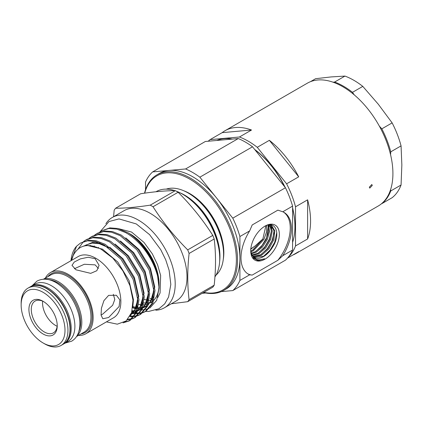 <?xml version="1.0" encoding="UTF-8"?>
<svg xmlns="http://www.w3.org/2000/svg" width="423" height="423" viewBox="0 0 423 423"><rect width="100%" height="100%" fill="white"/><g stroke="black" fill="none" stroke-linecap="round" stroke-linejoin="round"><path stroke-width="0.63" d="M30.678 286.604A33.094 19.109 60 0 1 31.249 286.249L34.935 284.124A33.094 19.109 60 0 1 51.484 285.763A33.094 19.109 60 0 1 73.105 314.924A33.094 19.109 60 0 1 68.029 341.446L64.344 343.571A33.094 19.109 60 0 1 63.751 343.894M31.249 286.249A33.094 19.109 60 0 1 47.794 287.889A33.094 19.109 60 0 1 69.414 317.054A33.094 19.109 60 0 1 64.344 343.571M43.077 333.98A20.018 11.558 60 0 1 28.923 309.462A20.018 11.558 60 0 1 43.077 301.287L43.077 301.287A20.018 11.558 60 0 1 57.232 325.81A20.018 11.558 60 0 1 43.077 333.98M43.68 301.652A18.353 10.596 -120 0 0 35.083 301.06A18.353 10.596 -120 0 0 32.27 315.77A18.353 10.596 -120 0 0 44.256 331.939A18.353 10.596 -120 0 0 53.435 332.848A18.353 10.596 -120 0 0 57.221 325.107M184.053 195.04L182.577 194.189L184.053 195.04A50.469 29.139 60 0 1 219.738 256.851L219.738 258.553A52.552 30.34 -120 0 0 182.577 194.189L182.577 194.189A52.552 30.34 -120 0 0 176.264 191.17M214.926 276.891A52.552 30.34 -120 0 0 219.738 258.553M189.065 193.507L188.182 192.999L189.065 193.507A48.798 28.172 60 0 1 223.571 253.271L223.571 254.297A50.051 28.896 -120 0 0 188.182 192.999A50.051 28.896 -120 0 0 188.177 192.994A50.051 28.896 -120 0 0 166.25 189.123M215.957 275.22A50.051 28.896 -120 0 0 223.571 254.297M44.552 343.809L43.077 342.953A31.011 17.903 -120 0 0 43.077 342.958A31.011 17.903 -120 0 0 65.005 330.294A31.011 17.903 -120 0 0 43.077 292.314A31.011 17.903 -120 0 0 21.15 304.978A31.011 17.903 -120 0 0 43.077 342.953L44.552 343.809A33.094 19.109 60 0 0 61.097 345.448A33.094 19.109 60 0 0 66.173 318.926A33.094 19.109 60 0 0 44.552 289.76A33.094 19.109 60 0 0 28.003 288.121A33.094 19.109 60 0 0 21.15 303.275L21.15 304.978M108.632 295.376L116.383 295.265L119.868 299.902L119.112 306.543L108.632 317.509L102.826 318.746L101.071 315.114L101.42 308.23L103.91 300.668L108.632 295.376M113.311 294.297L114.781 299.473L112.666 305.269L102.72 314.099L101.055 314.976M74.369 268.753L84.33 264.264L95.133 264.872L98.406 268.478M75.96 269.789L71.989 265.337L74.258 262.038L80.386 258.887L88.18 257.242L95.133 258.723L99.104 265.337L96.83 270.709L90.707 273.358L75.96 269.789M57.131 326.249A18.353 10.596 60 0 1 55.524 325.435A18.353 10.596 60 0 1 42.649 301.155M45.388 278.085A35.347 20.41 60 0 1 50.474 272.549L78.197 256.544A35.347 20.41 60 0 1 95.868 258.294A35.347 20.41 60 0 1 118.958 289.443A35.347 20.41 60 0 1 113.544 317.768L85.821 333.773A35.347 20.41 60 0 1 78.488 335.407M50.474 272.549A35.347 20.41 60 0 1 68.145 274.3A35.347 20.41 60 0 1 91.236 305.448A35.347 20.41 60 0 1 85.821 333.773M105.887 223.704A52.135 30.102 60 0 1 112.269 217.485L124.066 210.675A52.135 30.102 60 0 1 150.133 213.261A52.135 30.102 60 0 1 184.195 259.199A52.135 30.102 60 0 1 176.201 300.975L164.404 307.791A52.135 30.102 60 0 1 155.833 310.207M153.089 299.965A52.135 30.102 60 0 1 152.55 299.695M151.831 299.331A52.135 30.102 60 0 1 150.133 298.395M112.269 217.485A52.135 30.102 60 0 1 138.337 220.071A52.135 30.102 60 0 1 172.399 266.014A52.135 30.102 60 0 1 164.404 307.791M187.701 301.678L212.79 287.191A60.061 34.675 -120 0 0 214.186 285.213C215.957 268.832 215.957 253.419 214.186 238.984A60.061 34.675 -120 0 0 212.79 235.394C203.008 219.992 191.455 205.615 178.12 192.264A60.061 34.675 -120 0 0 176.729 191.434A60.061 34.675 -120 0 0 175.339 190.657L150.244 205.144A60.061 34.675 60 0 1 151.635 205.922A60.061 34.675 60 0 1 153.026 206.752C162.807 222.154 174.366 236.531 187.701 249.882A60.061 34.675 60 0 1 189.092 253.472C187.315 269.959 187.315 285.366 189.092 299.701A60.061 34.675 60 0 1 187.701 301.678L171.341 303.783M124.256 322.236L129.612 320.639M129.094 320.951L130.141 320.343L136.888 312.311L138.966 299.733L134.176 278.752L121.856 258.442L105.19 244.314L96.412 240.84L88.523 240.227L80.539 243.029L87.471 240.835L95.365 241.448L104.137 244.922L120.804 259.05L133.123 279.36L137.919 300.341L135.836 312.92L129.094 320.951L123.03 322.865M159.069 287.947L159.069 284.145A40.999 23.672 60 0 0 130.078 233.93L136.613 238.709C142.921 244.198 148.15 250.966 152.312 259.019L157.049 270.995L158.837 280.407C157.176 263.497 143.603 242.168 127.973 232.745L117.816 228.483L109.927 227.87L101.943 230.672L108.875 228.478L116.769 229.092L125.541 232.565C140.05 240.454 152.846 258.067 157.605 276.145L159.069 287.947L156.7 300.314L149.943 307.96M127.973 232.745A45.88 26.49 60 0 1 157.605 276.145M131.791 312.042L133.393 312.475M134.086 312.629L134.424 312.697M135.149 312.819L135.836 312.92M136.587 312.999L139.484 313.041M140.156 312.988L142.747 312.507M143.349 312.333L145.665 311.37M145.142 311.682L146.194 311.079L152.941 303.048L155.019 290.464L150.228 269.483L137.909 249.173L121.242 235.051L112.465 231.577L104.576 230.958L97.639 233.158L96.592 233.766L103.524 231.566L111.418 232.179L120.19 235.653L136.856 249.782L149.176 270.091L153.967 291.072L151.889 303.651L145.142 311.682L142.884 312.74M142.297 312.935L139.759 313.512M139.104 313.591L136.264 313.66M135.534 313.607L133.996 313.411M132.759 313.173L131.521 312.872M130.178 315.965L134.133 316.129M134.805 316.076L137.401 315.595M137.998 315.421L140.314 314.458M139.791 314.775L140.843 314.167L147.59 306.136L149.668 293.557L144.878 272.571L132.558 252.261L115.891 238.138L107.114 234.665L99.225 234.046L92.288 236.246L91.241 236.854L98.173 234.654L106.067 235.273L114.839 238.746L131.505 252.869L143.825 273.179L148.621 294.159L146.538 306.744L139.791 314.775L137.533 315.828M136.946 316.029L134.408 316.6M133.753 316.684L129.787 316.658M127.905 319.254L132.05 318.688M132.648 318.508L134.963 317.546M134.44 317.863L135.492 317.255L142.239 309.224L144.317 296.645L139.527 275.664L127.207 255.355L110.54 241.226L101.763 237.752L93.874 237.139L86.937 239.333L85.89 239.941L92.822 237.742L100.716 238.361L109.488 241.834L126.154 255.957L138.474 276.267L143.27 297.253L141.187 309.832L134.44 317.863L132.182 318.916M131.595 319.116L127.349 319.846M99.881 232.079L101.943 230.672M94.535 235.167L96.592 233.766M89.184 238.26L91.241 236.854M78.25 248.803L83.357 241.739M83.833 241.348L85.89 239.941M106.437 321.871L117.324 324.177L126.149 320.941L131.622 312.571L132.986 300.224L129.956 285.625L122.892 270.863L112.814 258.078L101.113 249.216C88.095 242.818 78.8 244.891 73.221 255.423L71.619 260.341M159.027 285.98A40.999 23.672 60 0 1 153.914 300.224M152.698 301.409A40.999 23.672 60 0 1 150.577 302.91A40.999 23.672 60 0 1 150.472 302.974M149.023 303.682A40.999 23.672 60 0 1 148.383 303.931M147.421 304.243A40.999 23.672 60 0 1 143.603 304.824M142.673 304.83A40.999 23.672 60 0 1 142.318 304.819M141.435 304.761A40.999 23.672 60 0 1 138.797 304.364M158.926 281.353L158.837 280.407M149.002 308.441L145.771 309.514M145.026 309.657L141.948 309.879M135.667 308.843L132.722 307.77M132.891 298.955A40.999 23.672 -120 0 0 133.15 299.109A40.999 23.672 -120 0 0 133.43 299.267M143.947 302.931A40.999 23.672 -120 0 0 147.754 302.979M148.685 302.863A40.999 23.672 -120 0 0 149.916 302.619M150.979 302.323A40.999 23.672 -120 0 0 152.058 301.927M152.703 301.377A40.999 23.672 60 0 1 151.471 301.736M183.614 190.704A48.174 27.812 60 0 1 189.774 193.607A48.174 27.812 60 0 1 223.275 259.394M372.272 185.47L369.739 188.124L369.321 187.172L371.828 184.507L372.272 185.47M222.17 132.648L251.516 130.025L239.423 137.004L210.078 139.627L222.17 132.648A70.905 40.936 60 0 1 224.983 130.739L307.325 83.199A70.905 40.936 60 0 1 361.966 102.197A70.905 40.936 60 0 1 392.914 173.552A70.905 40.936 60 0 1 378.231 206.012L295.889 253.551A70.905 40.936 60 0 1 292.827 255.032M295.529 245.932L295.529 206.805L307.621 199.825A70.905 40.936 60 0 1 310.572 221.092A70.905 40.936 60 0 1 307.621 238.953L295.529 245.932A70.905 40.936 60 0 1 288.301 257.163M287.497 258.115L298.701 251.643A70.905 40.936 60 0 1 295.889 253.551M292.584 207.762A65.898 38.049 -120 0 1 294.942 226.03L294.942 226.712A66.734 38.53 -120 0 0 292.584 208.333M292.584 242.363A66.734 38.53 -120 0 0 294.942 226.712M390.641 189.483L390.757 190.958A70.905 40.936 -120 0 1 381.832 203.648L392.137 197.7A70.905 40.936 -120 0 0 401.062 185.004L401.85 164.986L401.062 145.882A70.905 40.936 -120 0 0 392.137 122.887L378.257 104.18L362.791 86.382L352.491 92.33A70.905 40.936 -120 0 0 343.566 86.255A70.905 40.936 -120 0 0 334.646 82.03L333.144 82.231M203.838 292.362A65.898 38.049 -120 0 0 236.367 259.844A65.898 38.049 -120 0 0 195.791 183.059A65.898 38.049 -120 0 0 144.729 193.158M203.542 292.531A66.734 38.53 -120 0 0 223.73 290.395A66.734 38.53 -120 0 0 237.552 259.844A66.734 38.53 -120 0 0 208.417 192.687A66.734 38.53 -120 0 0 156.996 174.81A66.734 38.53 -120 0 0 144.529 193.184M223.73 290.395L226.088 289.031A66.734 38.53 -120 0 0 239.91 258.485L239.91 280.438L249.655 274.813L252.214 275.087L277.858 260.282L282.781 255.688A35.659 20.59 120 0 0 284.045 212.409A35.659 20.59 120 0 0 282.781 211.78L277.858 210.141L252.214 224.946L249.655 230.905A35.659 20.59 120 0 0 248.386 274.178A35.659 20.59 120 0 0 249.655 274.813M250.585 249.084L255.074 245.996L251.193 248.904M268.552 224.925L269.536 231.355L267.352 239.376L262.482 246.99L256.095 252.267L251.521 253.826M250.902 253.261L255.191 251.743L261.419 246.662L266.236 239.355L268.579 231.524L267.949 225.047M270.08 224.83L272.264 230.852L270.672 239.381L265.718 247.889L258.776 253.816L252.341 255.423M252.039 254.926L257.877 253.292L264.639 247.592L269.578 239.392L271.392 231L269.625 224.814M269.99 224.809L271.529 225.411L274.797 230.831L273.808 239.661L268.843 248.893L261.462 255.365L253.377 256.655M253.007 256.275L260.557 254.842L267.796 248.565L272.777 239.566L273.977 230.815L271.074 225.179M250.739 250.39L250.934 251.68A18.141 10.475 120 0 0 254.487 257.475A18.141 10.475 120 0 0 263.561 256.576A18.141 10.475 120 0 0 272.089 247.91C269.525 251.717 266.575 254.54 263.243 256.391L254.17 257.279M266.601 225.448L266.553 231.941L263.952 239.318L253.409 250.717L250.955 251.791M250.739 251.019L252.505 250.194L262.783 239.323L265.866 225.739M250.934 251.68C252.679 259.103 257.232 261.467 264.597 258.765L257.75 260.795L251.325 254.868L250.733 250.791M265.036 259.13A20.23 11.68 -60 0 1 250.733 250.871A20.23 11.68 -60 0 1 265.036 226.099A20.23 11.68 -60 0 1 279.339 234.358A20.23 11.68 -60 0 1 265.036 259.13M264.232 226.559C275.6 219.22 281.618 234.384 272.089 247.91M255.074 245.996L263.064 238.799M362.791 86.382A70.905 40.936 -120 0 0 344.951 76.082L331.066 76.933L315.606 78.699L310.382 81.718M252.52 146.781L199.846 177.189L232.782 218.157L285.456 187.749L252.52 146.781A71.947 41.539 -120 0 0 238.265 138.548L205.335 141.488L152.661 171.902A71.947 41.539 -120 0 0 145.533 182.043L145.533 189.705M344.951 76.082L334.646 82.03M352.491 92.33L354.252 94.874M379.389 126.186L381.832 128.835L392.137 122.887M401.062 145.882L390.757 151.831A70.905 40.936 -120 0 0 381.832 128.835M390.757 151.831L390.556 154.649M401.062 185.004L390.757 190.958M152.661 171.902L185.591 168.962L238.265 138.548M199.846 177.189A71.947 41.539 -120 0 0 185.591 168.962M221.308 291.606L232.782 290.58L285.456 260.166A71.947 41.539 -120 0 0 292.584 250.03L292.584 206.117L282.781 211.78M205.742 292.996L202.194 293.308M249.655 230.905L239.91 236.531L239.91 258.485A66.734 38.53 -120 0 0 216.317 197.673A66.734 38.53 -120 0 0 169.126 170.432A66.734 38.53 -120 0 0 159.355 173.446L156.996 174.81M285.456 187.749A71.947 41.539 60 0 1 292.584 206.117M282.781 255.688L292.584 250.03M239.91 236.531A71.947 41.539 -120 0 0 232.782 218.157M232.782 290.58A71.947 41.539 -120 0 0 239.91 280.438M247.804 273.818A35.659 20.59 120 0 0 252.214 275.087M277.858 260.282A35.659 20.59 120 0 0 283.447 212.087M284.579 186.659A66.734 38.53 -120 0 0 254.895 149.726M232.375 139.077A66.734 38.53 -120 0 0 216.809 140.468M285.139 187.352A65.898 38.049 -120 0 0 254.709 149.499M307.621 199.825L307.621 238.953M269.356 140.325L298.701 176.83L286.609 183.815L257.263 147.31L269.356 140.325A70.905 40.936 60 0 1 298.701 176.83M224.983 130.739A70.905 40.936 60 0 1 251.516 130.025M286.609 183.815A70.905 40.936 60 0 1 295.529 206.805M239.423 137.004A70.905 40.936 60 0 1 257.263 147.31M208.238 141.229A70.905 40.936 60 0 1 210.078 139.627M128 232.761L129.332 233.496M71.149 260.61L76.563 246.223L80.539 243.029M71.016 260.69A45.88 26.49 60 0 1 76.563 246.223M174.836 190.662A52.552 30.34 -120 0 0 156.299 191.587L156.008 191.751M175.339 190.657C165.557 190.662 153.998 191.698 140.663 193.755L115.574 208.243C125.356 208.232 136.915 207.201 150.244 205.144M189.092 253.472L214.186 238.984M214.186 285.213L189.092 299.701M113.581 216.729L114.178 210.22A60.061 34.675 60 0 1 115.574 208.243M153.026 206.752L178.12 192.264M212.79 235.394L187.701 249.882M76.526 336.539L84.103 332.166A33.094 19.109 -120 0 0 89.179 305.644A33.094 19.109 -120 0 0 67.558 276.478A33.094 19.109 -120 0 0 51.009 274.839L43.432 279.217M47.857 276.658A33.93 19.59 60 0 1 68.145 275.458A33.93 19.59 60 0 1 91.194 308.769A33.93 19.59 60 0 1 80.957 333.985M179.833 192.724A50.051 28.896 60 0 1 184.56 195.088A50.051 28.896 60 0 1 219.632 261.657M30.07 286.931C34.876 284.335 40.529 284.869 47.032 288.528C57.523 295.191 64.793 305.258 68.859 318.736C70.482 324.922 70.694 330.4 69.499 335.18C68.389 339.389 66.279 342.413 63.164 344.253A33.094 19.109 -120 0 0 68.235 317.736A33.094 19.109 -120 0 0 46.615 288.571A33.094 19.109 -120 0 0 30.07 286.931L28.003 288.121M78.858 331.458A32.259 18.628 -120 0 0 57.824 282.781A32.259 18.628 -120 0 0 48.999 279.735M43.934 279.191A33.094 19.109 60 0 1 58.411 281.76A33.094 19.109 60 0 1 79.466 309.134A33.094 19.109 60 0 1 76.801 336.116M144.285 299.368A40.999 23.672 -120 0 0 148.214 300.24M149.219 300.346A40.999 23.672 -120 0 0 151.318 300.393M152.222 300.341A40.999 23.672 -120 0 0 153.02 300.251M264.597 258.765L257.533 260.415L252.267 257.433M276.816 232.296L274.707 242.247L270.123 250.067L263.815 256.068M274.072 232.661L272.026 240.698L267.436 248.523L261.128 254.519M271.392 231.106L269.34 239.148L264.756 246.974L258.442 252.97M268.457 224.946L266.659 237.599L262.07 245.419L255.762 251.421M261.959 240.1L253.076 249.871M136.613 238.709L130.39 234.342M98.649 247.328L98.564 247.973M132.859 306.633L137.359 307.722M138.273 307.817L141.954 307.722M142.858 307.569L146.797 306.093M147.881 305.401L153.676 296.798M154.844 287.333L150.429 268.166L139.151 249.66L125.763 237.869M94.281 245.943L94.144 246.398M132.129 310.826L136.603 310.815M143.096 294.17L143.037 296.962L139.696 308.124L137.507 310.667L141.446 309.181M142.53 308.489L148.325 299.891M149.493 290.421L145.078 271.254L133.8 252.748L120.412 240.957M90.39 245.377L90.247 245.668M131.13 313.919L136.095 312.274M137.179 311.577L142.974 302.979M144.143 293.509L139.727 274.347L128.449 255.836L115.061 244.045M130.39 315.558L137.623 306.067M138.792 296.602L134.377 277.435L123.098 258.924L109.71 247.132M99.95 242.929L92.6 242.347L83.886 246.054M132.817 307.029L133.441 299.648L129.026 280.523L117.747 262.017L102.498 249.147L87.254 245.44L85.071 245.805M132.753 307.521L135.926 308.251M136.772 308.362L137.226 308.404M138.125 308.457L139.474 308.452M140.362 308.383L141.811 308.161M143.54 307.695L146.829 306.014M148.002 305.073L152.433 298.062L153.829 288.359M131.95 311.497L134.123 311.54M135.011 311.471L136.46 311.249M137.38 311.032L141.478 309.102M142.651 308.166L147.082 301.15L148.478 291.452M130.94 314.374L131.59 314.236M132.838 313.871L136.127 312.19M137.301 311.254L141.731 304.237L143.127 294.54M130.4 315.537L135.984 308.404L137.776 297.628M108.272 247.471L99.49 243.664L91.58 242.939L83.437 246.175M32.042 285.789L36.944 281.131C42.765 278.128 49.163 278.641 56.143 282.664C67.093 289.633 74.57 300.05 78.572 313.908C80.386 321.036 80.333 327.333 78.414 332.801C77.034 336.523 74.771 339.325 71.624 341.197L65.137 343.116M63.164 344.253L61.097 345.448M157.758 297.512L160.079 292.975L160.645 275.516L157.541 264.661L152.322 253.853L143.973 242.395L131.569 232.053L117.546 228.42M145.729 311.349L148.51 311.481L158.937 308.774L164.69 303.883L168.592 297.02L170.823 284.446L169.11 270.26L165.721 259.812L160.74 249.66L149.594 234.654L136.259 223.926L118.99 218.908L109.018 221.536L99.738 232.137M270.641 224.899L271.529 225.411M269.255 226.86L268.938 224.872M271.936 228.409L271.312 225.359M84.626 245.89L85.975 245.012L92.124 243.082L99.4 243.722L108.605 247.704M137.745 297.258L137.681 300.113L134.334 311.233L130.723 314.865M136.343 311.592L133.06 313.226M132.552 313.38L131.225 313.681M148.447 291.082L148.399 293.668L144.973 305.142L142.852 307.579M141.694 308.499L138.406 310.138M137.903 310.292L137.602 310.371M136.677 310.572L134.821 310.789M134.62 310.794L132.156 310.709M153.798 287.994L153.739 290.786L150.398 301.943L148.203 304.486M147.045 305.411L143.757 307.05M143.254 307.204L142.953 307.283M142.022 307.484L140.166 307.695M139.971 307.706L138.3 307.685M137.38 307.606L136.338 307.458M136.243 307.442L132.87 306.575"/></g></svg>
